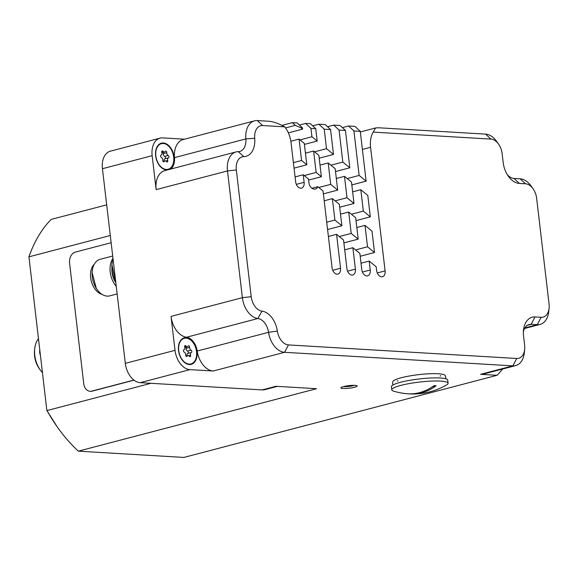 <?xml version="1.0" encoding="UTF-8"?>
<svg xmlns="http://www.w3.org/2000/svg" width="578" height="578" viewBox="0 0 578 578"><rect width="100%" height="100%" fill="white"/><g stroke="black" fill="none" stroke-linecap="round" stroke-linejoin="round"><path stroke-width="0.87" d="M150.945 383.301L46.991 410.561A141.783 92.95 75.3 0 0 57.294 426.961L46.847 410.459L28.936 256.834L110.29 235.506M57.294 426.961A141.783 92.95 75.3 0 0 78.355 451.158L183.876 457.429L497.094 375.295A141.783 92.95 75.3 0 0 502.629 369.017M125.31 363.367L175.026 350.333L171.037 316.383A20.483 13.424 75.3 0 0 186.549 337.227A14.175 9.291 -104.7 0 1 197.206 351.027A20.483 13.424 75.3 0 0 213.231 371.011L189.931 369.631L140.216 382.665A18.908 12.391 -104.7 0 1 125.31 363.367L102.443 168.711A18.908 12.391 -104.7 0 1 110.376 151.183L160.084 138.142A18.908 12.391 75.3 0 0 152.159 155.677L102.443 168.711M328.398 236.467L336.569 234.321L340.55 268.243A6.3 4.133 75.3 0 1 337.906 274.088A6.3 4.133 75.3 0 1 332.068 267.737L323.051 191L317.813 186.708A6.3 4.133 -104.7 0 1 315.537 188.992A6.3 4.133 -104.7 0 1 314.67 189.078L313.868 189.028A6.3 4.133 -104.7 0 1 308.905 182.597L308.486 179.064L303.24 174.766L304.129 182.316A6.3 4.133 75.3 0 1 301.485 188.153A6.3 4.133 75.3 0 1 295.647 181.81L291.037 142.571A22.058 14.457 75.3 0 0 284.766 126.857C278.871 123.598 273.632 121.741 269.045 121.264L257.355 120.571A20.483 13.424 75.3 0 0 254.522 120.845A20.483 13.424 75.3 0 0 245.838 138.922A14.175 9.291 -104.7 0 1 239.819 151.436A14.175 9.291 -104.7 0 1 238.295 151.638A20.483 13.424 75.3 0 0 236.084 151.927A20.483 13.424 75.3 0 0 227.486 170.922L242.377 297.67A20.483 13.424 75.3 0 0 257.896 318.521A14.175 9.291 -104.7 0 1 268.553 332.314A20.483 13.424 75.3 0 0 284.578 352.305L512.845 365.867A20.483 13.424 75.3 0 0 515.677 365.599A20.483 13.424 75.3 0 0 524.333 352.659L524.68 349.336A14.175 9.291 75.3 0 0 524.629 345.145L523.581 336.208A20.483 13.424 -104.7 0 1 523.516 330.154A20.483 13.424 -104.7 0 1 535.011 316.946L541.145 317.308A14.175 9.291 75.3 0 0 549.1 308.168A14.175 9.291 75.3 0 0 549.057 303.97L536.637 198.254A14.175 9.291 75.3 0 0 533.111 188.833A14.175 9.291 75.3 0 0 525.46 183.782L519.326 183.421A20.483 13.424 -104.7 0 1 508.264 176.124A20.483 13.424 -104.7 0 1 503.178 162.512L502.123 153.575A14.175 9.291 75.3 0 0 498.604 144.16A14.175 9.291 75.3 0 0 490.946 139.103L373.215 132.109A22.058 14.457 75.3 0 0 370.577 147.296L385.093 270.887L377.282 272.939M497.094 375.295L480.621 374.32L512.845 365.867L516.718 358.483A14.175 9.291 75.3 0 0 524.68 349.336M78.355 451.158L316.549 388.698L275.988 386.292L262.174 389.912L140.216 382.665M343.021 388.495A8.193 1.293 173.3 0 0 352.631 387.679A8.193 1.293 173.3 0 0 357.009 385.779A8.193 1.293 173.3 0 0 354.986 385.36A8.193 1.293 173.3 0 0 346.59 385.96A8.193 1.293 173.3 0 0 340.948 387.665A8.193 1.293 173.3 0 0 343.021 388.495M393.091 384.926L392.606 383.467L392.91 381.48A26.357 4.169 -6.7 0 1 410.409 375.823A26.357 4.169 -6.7 0 1 438.276 373.749A26.357 4.169 -6.7 0 1 445.046 375.353L445.804 377.217L445.667 378.749M106.692 204.858L51.131 219.423A141.783 92.95 75.3 0 0 28.936 256.842L46.847 410.459M134.031 380.172L92.162 391.154A9.45 6.979 93.4 0 1 90.508 391.32A9.45 6.979 93.4 0 1 90.298 391.299M498.604 144.16L496.675 141.429A20.483 13.424 75.3 0 0 485.621 134.132L378.279 127.752L375.584 127.955L373.215 132.109M348.585 125.99L353.917 130.96L360.275 131.343L354.95 126.365L348.585 125.99L342.386 127.615M333.737 125.108L339.069 130.079L345.427 130.462L340.102 125.484L333.737 125.108L327.538 126.734M318.89 124.227L324.222 129.197L330.58 129.58L325.255 124.602L318.89 124.227L312.691 125.852M315.733 128.692L310.964 128.41L311.939 136.755L317.185 141.054L315.733 128.692L310.408 123.721L305.632 123.439L299.433 125.065M302.475 127.904L301.037 127.825L302.619 129.118L302.475 127.904L297.15 122.933L292.374 122.652L281.927 125.39M160.084 138.142A18.908 12.391 75.3 0 1 162.707 137.889L184.548 139.19M236.084 151.927L164.737 170.64A20.483 13.424 75.3 0 0 156.147 189.627L152.159 155.677M175.026 350.333A18.908 12.391 75.3 0 0 189.931 369.631M343.462 386.61A6.618 1.048 -6.7 0 0 343.989 386.653A6.618 1.048 173.3 0 0 354.314 385.331M277.332 386.371L264.796 389.659A18.908 12.391 -104.7 0 1 262.174 389.912M254.522 120.845L183.175 139.551A20.483 13.424 75.3 0 0 174.491 157.628A14.175 9.291 -104.7 0 1 170.662 169.087M168.473 169.657A13.706 8.988 75.3 0 0 173.877 155.475A13.706 8.988 75.3 0 0 163.307 142.99A13.706 8.988 75.3 0 0 161.407 143.171A13.706 8.988 75.3 0 0 155.872 157.303A13.706 8.988 75.3 0 0 166.464 169.874A13.706 8.988 75.3 0 0 168.249 169.715M515.677 365.599L483.461 374.045A20.483 13.424 -104.7 0 1 480.621 374.32M523.393 331.996A14.175 9.291 -104.7 0 1 529.166 324.518A14.175 9.291 -104.7 0 1 531.131 324.33L537.265 324.699A20.483 13.424 75.3 0 0 540.105 324.424A20.483 13.424 75.3 0 0 548.76 311.484L549.1 308.168M164.376 143.655A13.706 8.988 -104.7 0 0 162.382 143.228A13.706 8.988 75.3 0 0 160.951 143.315M158.914 144.507A13.236 8.677 -104.7 0 1 160.258 143.965L161.414 143.662A13.236 8.677 75.3 0 0 156.067 157.303A13.236 8.677 75.3 0 0 166.291 169.441A13.236 8.677 -104.7 0 0 168.126 169.26L166.97 169.564A13.236 8.677 -104.7 0 1 165.539 169.751M170.712 167.815A13.706 8.988 -104.7 0 1 167.895 169.787M533.111 188.833L531.182 186.109A20.483 13.424 75.3 0 0 520.128 178.812L513.994 178.443A14.175 9.291 -104.7 0 1 507.253 174.57M336.569 234.321L343.556 240.051L346.916 268.618A6.3 4.133 75.3 0 0 352.753 274.969A6.3 4.133 75.3 0 0 355.398 269.124L352.883 247.695L359.877 253.424L361.763 269.5A6.3 4.133 75.3 0 0 367.601 275.851A6.3 4.133 75.3 0 0 370.245 270.005L369.197 261.061L376.191 266.79L376.61 270.381A6.3 4.133 75.3 0 0 382.448 276.732A6.3 4.133 75.3 0 0 385.093 270.887M284.766 126.857L262.687 125.542A14.175 9.291 75.3 0 0 254.71 138.25A20.483 13.424 -104.7 0 1 243.815 156.616A14.175 9.291 75.3 0 0 236.337 169.968L251.22 296.716A14.175 9.291 75.3 0 0 261.964 311.152A20.483 13.424 -104.7 0 1 277.361 331.078A14.175 9.291 75.3 0 0 288.458 344.921L516.718 358.483M344.712 249.833L352.883 247.695M361.026 263.207L369.197 261.061M301.037 127.825L295.286 125.368L292.374 122.652M310.964 128.41L305.632 123.439M360.21 256.271L374.508 252.521L367.521 246.792L355.6 249.913M332.379 198.644L339.365 204.374L341.88 225.781L334.893 220.052L332.379 198.644L324.2 200.79M356.019 220.594L370.317 216.844L363.331 211.114L351.402 214.236M328.188 162.967L335.175 168.697L337.689 190.104L330.703 184.375L328.188 162.967L320.01 165.106M351.829 184.917L366.127 181.16L359.14 175.43L347.212 178.559M311.939 136.755L300.018 139.883M317.185 141.054L304.418 144.406M321.375 176.731L318.861 155.323L313.616 151.031L316.137 172.432L321.375 176.731L308.609 180.083M313.616 151.031L305.444 153.17M295.286 125.368L285.561 127.919M306.81 164.795L304.295 143.387L299.05 139.088L301.564 160.496L306.81 164.795L294.043 168.14M301.564 160.496L293.393 162.642M303.24 174.766L295.069 176.911M316.137 172.432L304.209 175.56M302.619 129.118L288.357 132.853M299.05 139.088L290.85 141.242M311.889 188.262L317.813 186.708M161.414 143.662A13.236 8.677 75.3 0 1 163.242 143.481A13.236 8.677 -104.7 0 1 173.465 155.619A13.236 8.677 -104.7 0 1 168.126 169.26M161.912 152.729L164.549 152.036A2.175 1.423 75.3 0 1 163.104 151.335A1.243 0.816 75.3 0 0 162.281 150.93A1.243 0.816 75.3 0 0 161.833 152.44A2.175 1.423 75.3 0 1 161.081 155.063A1.243 0.816 75.3 0 0 160.576 156.212A1.243 0.816 75.3 0 0 161.363 157.44A2.175 1.423 75.3 0 1 162.743 160.193A1.243 0.816 75.3 0 0 163.906 161.797A1.243 0.816 75.3 0 0 164.297 161.464L163.401 161.696M164.549 152.036A2.175 1.423 75.3 0 0 165.236 151.458A1.243 0.816 75.3 0 1 165.633 151.133A1.243 0.816 75.3 0 1 166.789 152.729A2.175 1.423 75.3 0 0 168.169 155.482A1.243 0.816 75.3 0 1 168.957 156.71A1.243 0.816 75.3 0 1 168.451 157.859A2.175 1.423 75.3 0 0 167.699 160.482A1.243 0.816 75.3 0 1 167.252 161.992A1.243 0.816 75.3 0 1 166.428 161.587A2.175 1.423 75.3 0 0 164.983 160.886A2.175 1.423 75.3 0 0 164.297 161.464M164.101 161.118A2.175 1.423 -104.7 0 1 164.932 158.784A1.243 0.816 75.3 0 0 165.438 157.635A1.243 0.816 75.3 0 0 164.651 156.407A2.175 1.423 -104.7 0 1 163.271 153.654A1.243 0.816 75.3 0 0 162.938 152.462M448.095 383.214A28.358 4.487 -6.7 0 0 440.638 381.097A28.358 4.487 173.3 0 0 409.441 383.539A28.358 4.487 173.3 0 0 391.768 389.832L391.4 386.747A28.358 4.487 173.3 0 1 409.072 380.447A28.358 4.487 173.3 0 1 440.277 378.005A28.358 4.487 -6.7 0 1 447.726 380.129L448.095 383.214A28.358 4.487 -6.7 0 1 446.57 384.941A66.954 66.954 0 0 1 411.305 393.979A66.932 49.426 93.4 0 1 408.971 393.849M391.768 389.832A28.358 4.487 173.3 0 0 393.647 391.161A66.954 66.954 0 0 0 406.637 393.705A66.932 49.426 -86.6 0 0 434.013 385.678A20.295 3.208 -6.7 0 1 435.118 385.728A20.295 3.208 -6.7 0 1 436.13 385.801A66.932 49.426 93.4 0 1 411.305 393.979M432.438 386.769L436.13 385.801M133.901 380.071L91.736 391.125A9.45 6.979 93.4 0 1 90.089 391.292A9.45 6.979 93.4 0 1 83.745 383.669L69.584 263.163A9.45 6.979 93.4 0 1 75.4 252.087L111.142 242.717M356.828 227.522L365.007 225.384L367.521 246.792M365.007 225.384L371.994 231.113L374.508 252.521M352.638 191.845L360.817 189.707L363.331 211.114M360.817 189.707L367.803 195.436L370.317 216.844M360.275 131.343L366.127 181.16M353.917 130.96L359.14 175.43M345.427 130.462L349.813 167.793L342.826 162.064L339.069 130.079M330.58 129.58L333.499 154.427L326.512 148.691L324.222 129.197M186.174 337.646A13.706 8.988 75.3 0 0 184.274 337.834A13.706 8.988 75.3 0 0 178.739 351.959A13.706 8.988 75.3 0 0 189.331 364.53A13.706 8.988 75.3 0 0 191.224 364.35A13.706 8.988 75.3 0 0 196.758 350.217A13.706 8.988 75.3 0 0 186.174 337.646M187.243 338.311A13.706 8.988 -104.7 0 0 185.249 337.892A13.706 8.988 75.3 0 0 183.818 337.971M181.781 339.163A13.236 8.677 -104.7 0 1 183.125 338.621L184.281 338.318A13.236 8.677 75.3 0 0 178.934 351.959A13.236 8.677 75.3 0 0 189.158 364.097A13.236 8.677 -104.7 0 0 190.993 363.923L189.837 364.219A13.236 8.677 -104.7 0 1 188.406 364.407M193.579 362.471A13.706 8.988 -104.7 0 1 190.762 364.451M184.281 338.318A13.236 8.677 75.3 0 1 186.109 338.144A13.236 8.677 -104.7 0 1 196.332 350.282A13.236 8.677 -104.7 0 1 190.993 363.923M184.779 347.392L187.416 346.699A2.175 1.423 75.3 0 1 185.971 345.991A1.243 0.816 75.3 0 0 185.148 345.586A1.243 0.816 75.3 0 0 184.7 347.096A2.175 1.423 75.3 0 1 183.948 349.719A1.243 0.816 75.3 0 0 183.443 350.875A1.243 0.816 75.3 0 0 184.23 352.096A2.175 1.423 75.3 0 1 185.61 354.849A1.243 0.816 75.3 0 0 186.773 356.453A1.243 0.816 75.3 0 0 187.164 356.12L186.268 356.359M187.416 346.699A2.175 1.423 75.3 0 0 188.103 346.121A1.243 0.816 75.3 0 1 188.5 345.789A1.243 0.816 75.3 0 1 189.656 347.392A2.175 1.423 75.3 0 0 191.036 350.145A1.243 0.816 75.3 0 1 191.824 351.366A1.243 0.816 75.3 0 1 191.318 352.522A2.175 1.423 75.3 0 0 190.567 355.145A1.243 0.816 75.3 0 1 190.126 356.655A1.243 0.816 75.3 0 1 189.295 356.25A2.175 1.423 75.3 0 0 187.85 355.542A2.175 1.423 75.3 0 0 187.164 356.12M186.969 355.773A2.175 1.423 -104.7 0 1 187.799 353.44A1.243 0.816 75.3 0 0 188.305 352.291A1.243 0.816 75.3 0 0 187.518 351.063A2.175 1.423 -104.7 0 1 186.138 348.317A1.243 0.816 75.3 0 0 185.805 347.118M326.714 222.19L334.893 220.052M318.774 187.496L330.703 184.375M314.584 151.819L326.512 148.691M327.582 229.531L341.88 225.781M323.391 193.854L337.689 190.104M319.201 158.177L333.499 154.427M339.286 236.546L351.207 233.418L348.693 212.01L355.68 217.74L358.194 239.148L351.207 233.418M340.514 214.156L348.693 212.01M336.324 178.479L344.502 176.333L347.017 197.741L335.088 200.869M344.502 176.333L351.489 182.063L354.003 203.47L347.017 197.741M330.898 165.192L342.826 162.064M343.896 242.897L358.194 239.148M339.705 207.22L354.003 203.47M335.515 171.543L349.813 167.793M38.423 338.701A22.058 14.457 75.3 0 0 34.694 348.823A22.058 14.457 75.3 0 0 34.767 355.347A22.058 14.457 75.3 0 0 40.243 369.999A22.058 14.457 75.3 0 0 42.411 372.658M34.694 348.823L34.521 350.485A18.908 12.391 75.3 0 0 34.586 356.077A18.908 12.391 75.3 0 0 39.282 368.634L40.243 369.999M39.752 350.044A7.875 5.816 -86.6 0 0 40.352 355.152M102.104 294.39A16.538 10.845 -104.7 0 1 91.823 282.931A16.538 10.845 -104.7 0 1 92.559 266.487A16.538 10.845 -104.7 0 1 94.221 264.348M96.974 289.383L96.295 288.429L92.097 272.397L92.213 271.234A18.908 12.391 75.3 0 0 92.27 276.819A18.908 12.391 -104.7 0 0 96.974 289.383A18.908 12.391 -104.7 0 0 107.176 296.117A18.908 12.391 -104.7 0 0 109.798 295.864L117.153 293.935M116.272 286.392A18.908 12.391 -104.7 0 1 110.225 272.115A18.908 12.391 -104.7 0 1 112.977 258.359M111.821 269.341A17.643 11.567 -104.7 0 0 111.995 271.92A17.643 11.567 75.3 0 0 114.986 281.407M115.882 283.104L111.908 264.775L112.045 263.445A23.944 15.7 -104.7 0 1 112.999 258.576M115.838 282.743A23.944 15.7 -104.7 0 1 112.045 263.445M112.703 256.018L100.204 259.291A18.908 12.391 75.3 0 0 92.213 271.234M288.458 344.921L284.578 352.305L213.231 371.011M236.337 169.968L227.486 170.922L156.147 189.627M171.037 316.383L242.377 297.67L251.22 296.716M174.491 157.628L245.838 138.922L254.71 138.25M527.367 325.32L531.131 324.33L535.011 316.946M541.145 317.308L537.265 324.699L524.896 327.936M186.549 337.227L257.896 318.521L261.964 311.152M277.361 331.078L268.553 332.314L197.206 351.027M362.399 149.435L370.577 147.296M490.946 139.103L485.621 134.132M519.326 183.421L513.994 178.443M525.46 183.782L520.128 178.812M243.815 156.616L238.295 151.638M262.687 125.542L257.355 120.571M332.74 270.287L340.55 268.243M347.588 271.169L355.398 269.124M362.435 272.057L370.245 270.005M296.319 184.36L304.129 182.316M167.699 160.482L165.763 160.995M168.451 157.859L164.932 158.784M168.169 155.482L164.651 156.407M166.789 152.729L163.271 153.654M163.104 151.335L161.753 151.689M91.736 391.125L92.162 391.154M190.567 355.145L188.63 355.651M191.318 352.522L187.799 353.44M191.036 350.145L187.518 351.063M189.656 347.392L186.138 348.317M185.971 345.991L184.62 346.345M540.105 324.424L524.593 328.492M360.347 131.95L375.584 127.955M163.075 161.385L164.983 160.886M440.089 376.134L440.747 375.657M397.91 381.083L397.158 380.779M90.089 391.292L90.508 391.32M185.943 356.041L187.85 355.542"/></g></svg>
